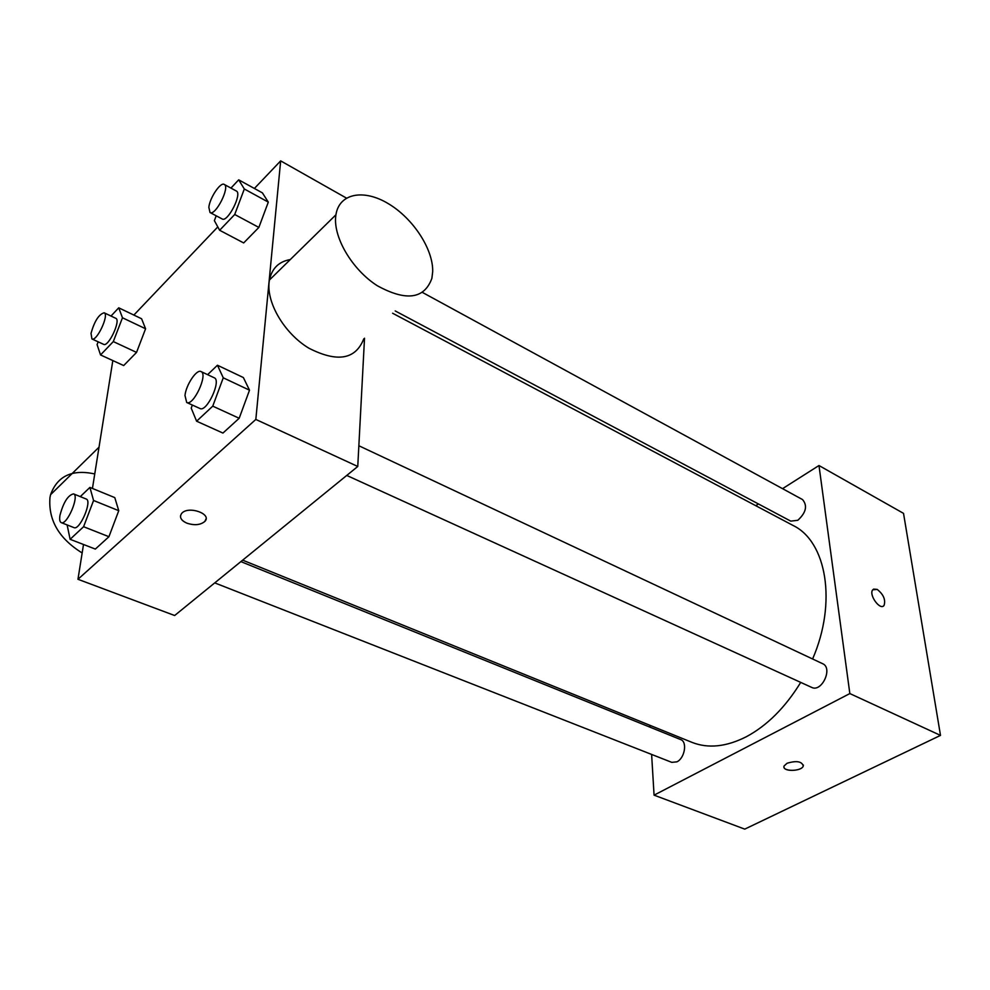 <?xml version="1.0" encoding="UTF-8"?>
<svg xmlns="http://www.w3.org/2000/svg" width="990" height="990" viewBox="0 0 990 990"><rect width="100%" height="100%" fill="white"/><g stroke="black" fill="none" stroke-linecap="round" stroke-linejoin="round"><path stroke-width="1.49" d="M782.546 488.676L818.977 465.523L903.524 513.365L940.5 735.397L744.752 829.125L654.068 795.156L651.618 754.442M787.025 763.278C796.48 760.444 801.9 761.347 803.274 766C801.714 771.767 781.568 771.779 784.08 766L787.025 763.278M818.977 465.523L849.841 693.569L940.5 735.397M849.841 693.569L654.068 795.156M240.879 561.615L680.699 739.592C687.518 741.745 684.783 758.167 676.937 761.83L671.802 762.362L214.731 582.887M346.748 475.435L811.652 687.382C821.762 692.74 833.234 667.941 822.603 663.684L358.85 445.748M755.754 505.692L758.464 503.972M649.985 727.167L649.873 725.286M422.532 292.483L802.543 499.566C807.679 505.704 806.107 512.622 797.804 520.294L790.738 521.124L395.208 310.934M800.712 682.407C785.318 707.442 767.176 725.571 746.274 736.77C726.215 746.881 708.098 748.749 691.923 742.339L242.661 560.154M392.609 313.236L793.052 525.455C826.514 541.505 837.231 602.39 812.604 658.981M883.29 606.09L884.082 605.397C885.765 599.73 883.476 594.408 877.202 589.409C883.476 594.396 885.778 599.73 884.082 605.397C880.308 611.053 868.428 594.743 872.735 589.805L877.202 589.409L873.539 589.1M783.956 766.953C784.018 772.076 801.962 771.173 803.274 765.988L803.385 765.047M364.518 338.209L357.761 466.476L174.648 615.52L77.963 579.286L83.507 544.488M254.393 188.459L280.665 160.875L255.828 419.438L357.761 466.476M255.828 419.438L77.963 579.286M186.776 523.128C180.824 520.282 179.141 517.028 181.715 513.365C188.31 505.42 212.404 513.909 204.843 521.433C200.438 525.084 194.424 525.653 186.776 523.128M230.955 188.088L238.689 179.833L262.412 192.877L268.302 202.121L258.86 227.428L243.676 242.934L258.86 227.428L268.302 202.121L244.32 188.991L234.717 214.496L219.644 230.274L214.372 220.646L216.204 215.795M80.289 496.621L89.904 487.414L114.791 497.611L118.751 510.692L108.937 536.716L95.337 549.079L108.937 536.716L118.751 510.692L93.567 500.482L83.593 526.717L70.117 539.303L67.122 524.923M133.86 315.067L217.8 226.908M92.441 488.454L112.823 360.57M207.603 374.666L217.441 365.236L243.379 377.561L249.505 390.184L239.184 418.275L222.936 433.063L239.184 418.275L249.505 390.184L223.257 377.809L212.751 406.147L196.614 421.208L191.206 408.128L192.357 405.046M111.004 316.045L118.726 307.816L141.595 318.768L145.579 328.767L136.546 352.403L123.688 365.558L136.546 352.403L145.579 328.767L122.475 317.778L113.306 341.575L100.547 354.94L97.082 344.607L98.158 341.822M280.665 160.875L346.413 198.074M363.751 338.889C355.596 359.556 337.33 362.674 308.942 348.232C283.821 333.16 265.308 301.084 269.453 279.997C271.928 268.364 278.871 261.558 290.293 259.553M94.743 473.95C72.109 469.062 57.395 475.98 50.577 494.691L49.983 497.401C48.126 519.96 58.856 538.473 82.158 552.965M432.692 271.656L431.887 278.326C424.351 299.042 406.16 301.517 377.339 285.751C351.759 269.453 332.343 236.065 335.932 214.793C339.211 193.1 363.998 188.744 388.662 203.866C413.362 218.703 433.311 249.406 432.692 271.656M206.031 518.909L204.843 521.421C200.438 525.071 194.424 525.64 186.776 523.116C182.445 521.21 180.341 518.81 180.477 515.901M118.726 307.816L122.475 317.778M91.934 338.939L103.603 344.347C108.417 347.391 121.201 320.067 115.781 318.31L104.16 312.803C98.889 314.238 94.508 321.082 91.018 333.333L91.934 338.939C96.661 341.946 109.494 314.511 104.16 312.803M113.306 341.575L136.546 352.403M100.547 354.94L123.688 365.558M141.595 318.768L145.579 328.767M238.689 179.833L244.32 188.991M210.016 212.516L222.144 218.951C227.626 222.799 242.525 193.483 236.338 191.021L224.247 184.437C220.56 181.739 209.744 197.839 208.84 207.294L210.016 212.516C215.412 216.315 230.361 186.85 224.247 184.437M234.717 214.496L258.86 227.428M219.644 230.274L243.676 242.934M262.412 192.877L268.302 202.121M89.904 487.414L93.567 500.482M61.244 522.621L73.978 527.62C79.757 530.739 92.565 500.705 86.18 499.01L73.52 493.886C67.976 495.173 63.459 502.314 59.969 515.295C59.313 519.428 59.734 521.879 61.244 522.621C66.924 525.702 79.806 495.545 73.52 493.886M83.593 526.717L108.937 536.716M70.117 539.303L95.337 549.079M114.791 497.611L118.751 510.692M217.441 365.236L223.257 377.809M186.689 402.472L199.98 408.524C206.749 412.582 221.723 380.321 214.248 377.784L201.032 371.572C196.713 368.886 186.046 384.825 184.981 395.456L186.689 402.472C193.347 406.482 208.395 374.059 201.032 371.572M212.751 406.147L239.184 418.275M196.614 421.208L222.936 433.063M243.379 377.561L249.505 390.184M99.012 447.183L50.577 494.691M269.453 279.997L335.932 214.793"/></g></svg>
